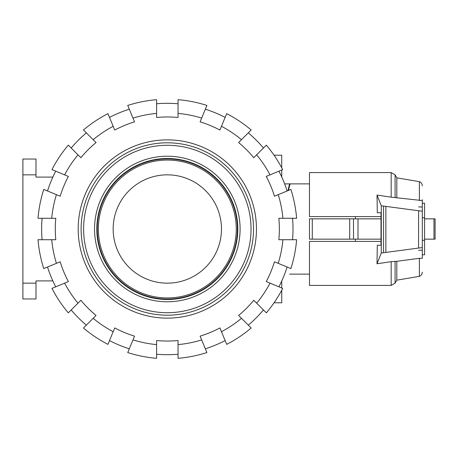 <?xml version="1.0" encoding="UTF-8"?>
<svg xmlns="http://www.w3.org/2000/svg" width="458" height="458" viewBox="0 0 458 458"><rect width="100%" height="100%" fill="white"/><g stroke="black" fill="none" stroke-linecap="round" stroke-linejoin="round"><path stroke-width="0.69" d="M289.628 274.13L309.482 274.13M355.431 239.156L355.431 241.412M422.31 240.284L424.572 240.284L424.572 254.791L422.31 254.791M422.31 217.716L424.572 217.716L424.572 240.284M312.282 218.844L309.482 218.844L309.482 239.156L312.282 239.156L312.282 218.844L381.01 218.844M312.282 239.156L381.01 239.156M355.431 216.588L355.431 218.844M422.31 203.209L424.572 203.209L424.572 217.716M353.507 239.156L353.507 218.844M349.694 239.156L349.694 218.844M287.933 190.643L289.628 183.87L284.63 183.87L290.109 183.87L288.431 190.436M435.1 218.844L435.1 239.156L435.1 218.844L435.1 239.156L435.1 218.844L424.572 218.844M424.572 239.156L435.1 239.156M377.295 212.752L381.01 212.752L377.295 212.752L377.031 195.074L391.178 197.175L391.178 172.586L309.482 172.586L309.482 216.588L381.01 216.588M381.01 241.412L309.482 241.412L309.482 285.414L391.178 285.414L391.178 261.667L377.008 263.774L381.279 253.016L422.31 247.572L422.31 258.283L419.385 258.312L396.817 261.318L391.178 261.667M418.583 206.861L422.31 207.073M377.295 245.248L381.01 245.248L377.295 245.248L377.008 263.774M381.01 212.752L381.01 245.248M381.279 253.016L381.279 205.785L377.031 195.074M422.31 250.125L418.583 250.343M391.178 197.175L422.31 200.57L422.31 211.23L381.279 205.785M418.583 247.789L418.583 211.012M422.31 247.572L422.31 211.23M385.865 252.221L385.865 206.581M419.385 200.535L419.385 181.643L396.817 177.841L396.817 197.53M422.31 258.283L422.31 257.43M419.385 258.312L419.385 276.357C421.234 275.556 422.213 274.147 422.31 272.132M396.817 261.318L396.817 280.159L395.088 283.159L391.178 285.414M422.31 199.717L422.31 200.57M221.477 229A54.158 54.158 0 0 1 167.319 283.159A54.158 54.158 0 0 1 113.16 229A54.158 54.158 0 0 1 167.319 174.841A54.158 54.158 0 0 1 221.477 229M81.118 229A86.201 86.201 0 0 1 167.319 142.799A86.201 86.201 0 0 1 253.52 229A86.201 86.201 0 0 1 167.319 315.201A86.201 86.201 0 0 1 81.118 229M251.041 229A83.717 83.717 0 0 1 167.319 312.717A83.717 83.717 0 0 1 83.602 229A83.717 83.717 0 0 1 167.319 145.283A83.717 83.717 0 0 1 251.041 229M240.095 229A72.776 72.776 0 0 1 167.319 301.776A72.776 72.776 0 0 1 94.548 229A72.776 72.776 0 0 1 167.319 156.224A72.776 72.776 0 0 1 240.095 229M237.822 229A70.503 70.503 0 0 1 167.319 299.503A70.503 70.503 0 0 1 96.815 229A70.503 70.503 0 0 1 167.319 158.497A70.503 70.503 0 0 1 237.822 229M42.09 239.717A125.692 125.692 0 0 1 42.09 218.283M51.714 239.717L38.014 239.717A129.751 129.751 0 0 0 43.75 268.583L56.414 263.339A116.103 116.103 0 0 1 51.714 239.717L55.796 239.717A112.038 112.038 0 0 1 55.796 218.283L51.714 218.283A116.103 116.103 0 0 1 56.414 194.661L43.75 189.417A129.751 129.751 0 0 0 38.014 218.283L51.714 218.283M292.553 218.283A125.692 125.692 0 0 1 292.553 239.717M282.924 218.283L296.629 218.283A129.751 129.751 0 0 0 290.887 189.417L278.229 194.661A116.103 116.103 0 0 1 282.924 218.283L278.848 218.283A112.038 112.038 0 0 1 278.848 239.717L282.924 239.717A116.103 116.103 0 0 1 278.229 263.339L290.887 268.583A129.751 129.751 0 0 0 296.629 239.717L282.924 239.717M78.186 229A89.133 89.133 0 0 1 167.319 139.867A89.133 89.133 0 0 1 256.457 229A89.133 89.133 0 0 1 167.319 318.133A89.133 89.133 0 0 1 78.186 229M287.12 267.02A125.692 125.692 0 0 1 278.916 286.828M278.229 263.339L274.457 261.776A112.038 112.038 0 0 1 266.253 281.584L270.025 283.141A116.103 116.103 0 0 1 256.646 303.167L266.333 312.854A129.751 129.751 0 0 0 282.683 288.385L270.025 283.141M278.916 171.172A125.692 125.692 0 0 1 287.12 190.98M270.025 174.859L282.683 169.615A129.751 129.751 0 0 0 266.333 145.146L256.646 154.833A116.103 116.103 0 0 1 270.025 174.859L266.253 176.416A112.038 112.038 0 0 1 274.457 196.224L278.229 194.661M263.453 309.974A125.692 125.692 0 0 1 248.293 325.134M256.646 303.167L253.761 300.282A112.038 112.038 0 0 1 238.601 315.442L241.486 318.321A116.103 116.103 0 0 1 221.466 331.701L226.71 344.364A129.751 129.751 0 0 0 251.179 328.014L241.486 318.321M248.293 132.866A125.692 125.692 0 0 1 263.453 148.026M241.486 139.679L251.179 129.986A129.751 129.751 0 0 0 226.71 113.636L221.466 126.299A116.103 116.103 0 0 1 241.486 139.679L238.601 142.558A112.038 112.038 0 0 1 253.761 157.718L256.646 154.833M225.147 340.597A125.692 125.692 0 0 1 205.344 348.801M221.466 331.701L219.903 327.934A112.038 112.038 0 0 1 200.094 336.138L201.657 339.905A116.103 116.103 0 0 1 178.042 344.605L178.042 358.311A129.751 129.751 0 0 0 206.901 352.568L201.657 339.905M205.344 109.199A125.692 125.692 0 0 1 225.147 117.403M201.657 118.095L206.901 105.432A129.751 129.751 0 0 0 178.042 99.689L178.042 113.395A116.103 116.103 0 0 1 201.657 118.095L200.094 121.862A112.038 112.038 0 0 1 219.903 130.066L221.466 126.299M178.042 354.234A125.692 125.692 0 0 1 156.602 354.234M178.042 344.605L178.042 340.523A112.038 112.038 0 0 1 156.602 340.523L156.602 344.605A116.103 116.103 0 0 1 132.986 339.905L127.736 352.568A129.751 129.751 0 0 0 156.602 358.311L156.602 344.605M156.602 103.766A125.692 125.692 0 0 1 178.042 103.766M156.602 113.395L156.602 99.689A129.751 129.751 0 0 0 127.736 105.432L132.986 118.095A116.103 116.103 0 0 1 156.602 113.395L156.602 117.477A112.038 112.038 0 0 1 178.042 117.477L178.042 113.395M129.299 348.801A125.692 125.692 0 0 1 109.491 340.597M132.986 339.905L134.543 336.138A112.038 112.038 0 0 1 114.74 327.934L113.178 331.701A116.103 116.103 0 0 1 93.157 318.321L83.465 328.014A129.751 129.751 0 0 0 107.933 344.364L113.178 331.701M109.491 117.403A125.692 125.692 0 0 1 129.299 109.199M113.178 126.299L107.933 113.636A129.751 129.751 0 0 0 83.465 129.986L93.157 139.679A116.103 116.103 0 0 1 113.178 126.299L114.74 130.066A112.038 112.038 0 0 1 134.543 121.862L132.986 118.095M86.344 325.134A125.692 125.692 0 0 1 71.19 309.974M93.157 318.321L96.043 315.442A112.038 112.038 0 0 1 80.883 300.282L77.997 303.167A116.103 116.103 0 0 1 64.618 283.141L51.954 288.385A129.751 129.751 0 0 0 68.305 312.854L77.997 303.167M71.19 148.026A125.692 125.692 0 0 1 86.344 132.866M77.997 154.833L68.305 145.146A129.751 129.751 0 0 0 51.954 169.615L64.618 174.859A116.103 116.103 0 0 1 77.997 154.833L80.883 157.718A112.038 112.038 0 0 1 96.043 142.558L93.157 139.679M55.721 286.828A125.692 125.692 0 0 1 47.517 267.02M64.618 283.141L68.385 281.584A112.038 112.038 0 0 1 60.181 261.776L56.414 263.339M56.414 194.661L60.181 196.224A112.038 112.038 0 0 1 68.385 176.416L64.618 174.859M47.517 190.98A125.692 125.692 0 0 1 55.721 171.172M281.727 170.01L281.727 176.954M281.727 281.046L281.727 287.99M281.727 290.212L281.727 302.79L274.05 302.79M274.05 155.21L281.727 155.21L281.727 167.788M35.987 174.841L35.987 159.046L22.9 159.046L22.9 174.841L35.987 174.841L35.987 177.097L52.847 177.097M35.987 283.159L22.9 283.159L22.9 298.954L35.987 298.954L35.987 280.903L52.847 280.903M22.9 283.159L22.9 174.841M358.001 239.156L358.001 218.844M433.972 239.156L433.972 218.844M383.535 252.547L383.535 206.249M391.178 172.586L395.088 174.841L395.088 197.547M395.088 261.295L395.088 283.159M98.373 228.937A68.946 68.946 0 0 0 167.29 297.946A68.946 68.946 0 0 0 236.265 229A68.946 68.946 0 0 0 167.353 160.054A68.946 68.946 0 0 0 98.373 228.937M97.245 228.931A70.074 70.074 0 0 0 167.285 299.074A70.074 70.074 0 0 0 237.393 229A70.074 70.074 0 0 0 167.353 158.926A70.074 70.074 0 0 0 97.245 228.931M290.109 183.87L309.482 183.87M396.817 177.841L395.088 174.841M419.385 276.357L396.817 280.159M419.385 181.643C421.234 182.444 422.213 183.853 422.31 185.868"/></g></svg>

